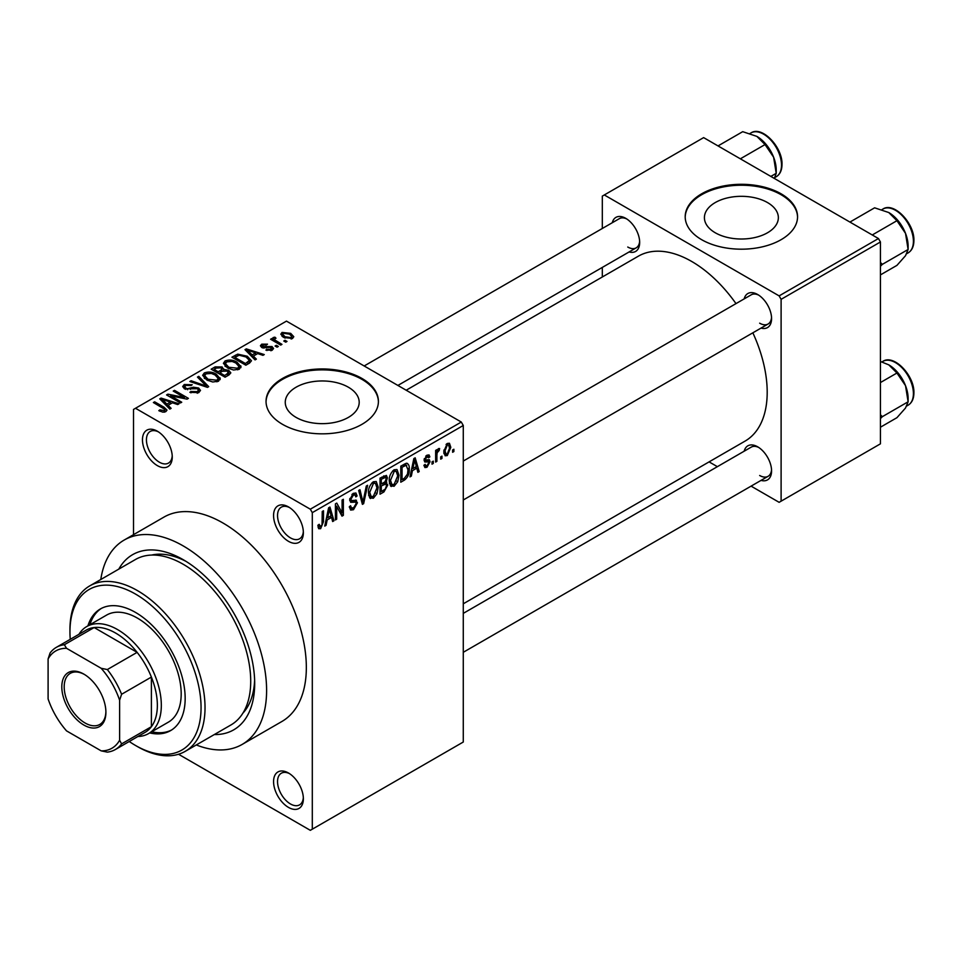 <?xml version="1.0" encoding="UTF-8"?>
<svg xmlns="http://www.w3.org/2000/svg" width="962" height="962" viewBox="0 0 962 962"><rect width="100%" height="100%" fill="white"/><g stroke="black" fill="none" stroke-linecap="round" stroke-linejoin="round"><path stroke-width="1.44" d="M288.468 541.317A21.068 12.169 60 0 1 273.569 515.512A21.068 12.169 60 0 1 288.468 506.902L288.468 506.902A21.068 12.169 60 0 1 303.367 532.707A21.068 12.169 60 0 1 288.468 541.317M289.49 507.539A18.266 10.546 -120 0 0 281.325 507.154A18.266 10.546 -120 0 0 278.523 521.777A18.266 10.546 -120 0 0 290.452 537.878A18.266 10.546 -120 0 0 299.579 538.78A18.266 10.546 -120 0 0 303.331 531.505M288.468 807.395A21.068 12.169 60 0 1 273.569 781.589A21.068 12.169 60 0 1 288.468 772.991L288.468 772.991A21.068 12.169 60 0 1 303.367 798.797A21.068 12.169 60 0 1 288.468 807.395M289.49 773.616A18.266 10.546 -120 0 0 281.325 773.232A18.266 10.546 -120 0 0 278.523 787.866A18.266 10.546 -120 0 0 290.452 803.955A18.266 10.546 -120 0 0 299.579 804.857A18.266 10.546 -120 0 0 303.331 797.582M157.359 465.62A21.068 12.169 60 0 1 142.46 439.814A21.068 12.169 60 0 1 157.359 431.216L157.359 431.216A21.068 12.169 60 0 1 172.258 457.022A21.068 12.169 60 0 1 157.359 465.62M158.381 431.854A18.266 10.546 -120 0 0 150.216 431.457A18.266 10.546 -120 0 0 147.414 446.091A18.266 10.546 -120 0 0 159.343 462.181A18.266 10.546 -120 0 0 168.47 463.083A18.266 10.546 -120 0 0 172.222 455.808M767.52 202.573A36.965 21.344 0 0 0 727.236 197.944A36.965 21.344 0 0 0 704.412 217.665A36.965 21.344 0 0 0 715.235 232.756A36.965 21.344 0 0 0 755.531 237.386A36.965 21.344 0 0 0 778.354 217.665A36.965 21.344 0 0 0 767.52 202.573M781.108 193.807A56.181 32.443 0 0 0 719.877 186.772A56.181 32.443 0 0 0 685.197 216.751A56.181 32.443 0 0 0 701.647 239.682A56.181 32.443 0 0 0 762.878 246.717A56.181 32.443 0 0 0 797.558 216.751A56.181 32.443 0 0 0 781.108 193.807M797.558 217.208A56.181 32.443 0 0 0 781.108 194.733A56.181 32.443 0 0 0 720.249 187.614A56.181 32.443 0 0 0 685.197 217.208M296.092 417.4A36.965 21.344 180 0 1 285.257 402.308A36.965 21.344 180 0 1 308.08 382.587A36.965 21.344 180 0 1 348.376 387.217A36.965 21.344 180 0 1 359.199 402.308A36.965 21.344 180 0 1 336.375 422.029A36.965 21.344 180 0 1 296.092 417.4M361.965 378.451A56.181 32.443 0 0 0 300.733 371.428A56.181 32.443 0 0 0 266.041 401.394A56.181 32.443 0 0 0 282.503 424.326A56.181 32.443 0 0 0 343.735 431.361A56.181 32.443 0 0 0 378.415 401.394A56.181 32.443 0 0 0 361.965 378.451M378.415 401.851A56.181 32.443 0 0 0 361.965 379.377A56.181 32.443 0 0 0 301.094 372.258A56.181 32.443 0 0 0 266.053 401.851M744.179 298.893A19.661 11.352 60 0 1 757.671 294.504L757.671 294.504A19.661 11.352 60 0 1 771.572 318.59A19.661 11.352 60 0 1 761.026 328.078M758.693 295.142A16.859 9.728 -120 0 0 751.226 294.817L463.275 461.063M612.277 222.739A19.661 11.352 60 0 1 625.769 218.35L625.769 218.35A19.661 11.352 60 0 1 639.67 242.436A19.661 11.352 60 0 1 629.124 251.936M626.803 218.987A16.859 9.728 -120 0 0 619.324 218.663L364.177 365.969M744.179 451.202A19.661 11.352 60 0 1 757.671 446.813L757.671 446.813A19.661 11.352 60 0 1 771.572 470.899A19.661 11.352 60 0 1 761.026 480.387M758.693 447.45A16.859 9.728 -120 0 0 751.226 447.126L463.275 613.371M118.807 569.119A101.13 58.393 60 0 1 183.177 559.668L183.177 559.668A101.13 58.393 60 0 1 254.689 683.525A101.13 58.393 60 0 1 214.322 734.559M186.231 561.495A92.701 53.523 -120 0 0 151.611 555.074M196.296 744.961A117.989 68.122 -120 0 0 242.171 744.42A117.989 68.122 -120 0 0 260.257 649.879A117.989 68.122 -120 0 0 183.177 545.899A117.989 68.122 -120 0 0 124.182 540.055A117.989 68.122 -120 0 0 100.782 579.521M242.171 744.42L281.902 721.488A117.989 68.122 -120 0 0 299.988 626.935A117.989 68.122 -120 0 0 222.907 522.967A117.989 68.122 -120 0 0 163.913 517.123L124.182 540.055M463.275 603.799L745.093 441.089A106.758 61.64 -120 0 0 752.849 332.804M735.99 303.607A106.758 61.64 -120 0 0 691.714 261.472A106.758 61.64 -120 0 0 638.335 256.193L406.18 390.223M441.967 456.132L441.967 458.429L440.704 459.151L440.704 456.866L441.967 456.132M436.904 455.291L436.904 461.339L435.642 462.073L435.642 450.396L436.904 449.663L436.904 451.527L438.407 448.593L439.61 448.52L439.249 450.396L437.145 452.765L436.904 455.291L435.642 454.557M433.297 461.135L433.297 463.431L432.034 464.165L432.034 461.868L433.297 461.135M430.038 461.748L426.984 467.279L424.927 467.58L423.905 465.307L425.168 464.369L425.769 465.74L427.08 465.56L428.775 462.77L428.451 461.892L424.819 462.013L424.086 460.197L426.936 455.218L429.04 454.918L429.858 456.866L428.595 457.804L426.984 456.854L425.348 459.223L425.757 459.956L429.317 459.68L430.038 461.748L426.791 459.86M426.31 455.639L428.114 456.673L425.733 456.144M424.302 458.621L425.757 459.956M412.421 470.683L411.327 476.118L410.004 476.875L413.84 458.597L415.175 457.84L419.204 471.56L417.881 472.33L416.786 468.157L412.421 470.683L411.423 470.117M394.107 486.267L390.476 485.834L389.225 481.048C388.961 476.659 390.584 472.907 394.119 469.781L397.005 469.528L398.977 475.228L397.727 481.721L394.107 486.267L389.478 483.585M391.269 486.544L390.476 485.834M373.34 498.256L369.709 497.835L368.458 493.049C368.193 488.648 369.817 484.896 373.352 481.77L376.238 481.517L378.21 487.217L376.96 493.71L373.34 498.256L368.711 495.574M370.49 498.532L369.709 497.835M320.635 528.679L318.65 528.691L317.893 525.252L319.168 524.314L320.695 526.767L322.054 524.771L322.234 511.495L323.497 510.762L323.497 521.669L320.635 528.679L318.049 527.188M317.905 525.769L320.695 526.767M310.317 509.199L461.291 422.041L463.275 425.481L463.275 742.027L312.301 829.184L312.301 512.638L310.317 509.199L135.51 408.273L133.514 409.427L133.514 534.668M463.275 425.481L312.301 512.638M327.176 519.901L326.082 525.324L324.759 526.094L328.607 507.816L329.942 507.046L333.97 520.779L332.648 521.536L331.553 517.376L327.176 519.901L326.19 519.324M336.676 506.361L336.676 519.215L335.413 519.937L335.413 503.884L336.76 503.102L342.099 512.902L342.099 500.024L343.362 499.29L343.362 515.355L342.003 516.137L336.676 506.361L335.413 505.627M355.531 500.06L357.443 502.777L353.511 509.704L350.649 510.088L349.326 506.697L350.589 505.759L351.491 507.996L353.619 507.756L356.18 503.535L355.615 502.104L350.697 502.32L349.687 499.831L353.282 493.362L355.916 493.001L357.082 495.959L355.82 496.897L355.062 494.937L353.319 495.214L350.95 499.158L351.443 500.625L349.687 499.615L351.346 500.565L356.481 500.276M367.616 485.293L363.648 503.643L362.409 504.353L358.67 490.464L359.98 489.706L362.951 502.164L366.294 486.05L367.616 485.293M385.209 481.553L387.782 484.992L383.934 491.931L380.026 494.191L380.026 478.126L386.399 475.396L387.421 477.898L386.063 482.046L386.784 482.215M406.325 463.239C408.549 463.744 409.523 465.728 409.271 469.179C409.608 473.557 408.008 477.176 404.497 480.062L400.793 482.202L400.793 466.137L406.325 463.239L407.491 463.443M450.817 447.354L447.294 455.555L445.165 455.772L443.771 451.539L447.294 443.458L449.446 443.266L450.817 447.354L449.422 446.548M453.884 449.254L453.884 451.539L452.621 452.272L452.621 449.975L453.884 449.254M312.301 829.184L310.317 830.326L178.535 754.256M287.013 341.438L285.75 342.171L283.766 341.029L285.029 340.295L287.013 341.438M278.355 346.452L277.08 347.174L275.096 346.031L276.359 345.298L278.355 346.452M256.385 359.127L255.05 359.896L244.997 349.651L246.32 348.881L264.261 354.581L262.939 355.339L257.696 353.583L253.319 356.108L256.385 359.127M240.837 367.7L240.837 365.861L239.346 369.18L233.538 370.009L227.513 367.977L223.4 363.311L225.084 360.93C229.461 359.463 233.465 359.896 237.097 362.253L241.017 366.823M220.07 379.689L220.07 377.85L218.578 381.168L212.77 381.998L206.746 379.966L202.633 375.3L204.317 372.931C208.694 371.452 212.698 371.885 216.33 374.242L220.25 378.812M198.749 392.616L189.863 392.328L190.945 391.486L197.234 391.618L198.461 390.115L197.414 388.756L184.463 388.792L182.684 386.532L184.247 384.511L192.208 384.716L191.125 385.546L185.919 385.425L184.776 386.784L185.774 388.083L187.59 388.672L193.422 387.205L198.653 388.011L200.493 390.416L198.749 392.616M171.14 408.345L169.817 409.115L159.752 398.857L161.087 398.088L179.028 403.787L177.705 404.557L172.451 402.789L168.085 405.315L171.14 408.345M461.291 422.041L286.472 321.116L135.51 408.273M162.903 412.169L158.802 410.678L159.884 409.836L164.298 410.63L164.61 409.235L153.379 402.537L154.641 401.815L164.081 407.263L166.991 410.137L165.873 411.592L162.903 412.169M164.298 412.157L164.61 409.235M181.734 402.224L180.471 402.958L166.57 394.925L167.917 394.155L184.391 397.51L173.244 391.077L174.507 390.344L188.42 398.376L187.061 399.158L170.611 395.803L181.734 402.224M208.706 386.652L207.467 387.373L189.815 381.505L191.125 380.748L206.385 386.123L197.45 377.104L198.773 376.334L208.706 386.652M228.992 374.94L225.072 377.2L211.171 369.18L215.103 366.907L222.066 366.919L223.617 369.396L228.764 370.37L230.832 372.871L228.992 374.94M223.689 368.987L223.617 370.659M249.555 363.071L245.839 365.211L231.938 357.191L237.734 354.136L247.306 356.253L251.479 360.774L249.555 363.071M272.222 350.192L265.885 350.096L266.967 349.266L270.863 349.314L271.007 347.414L261.736 347.486L260.401 345.779L261.7 344.18L267.52 344.155L266.426 344.985L263.191 344.985L262.782 346.633L272.018 346.536L273.569 348.484L272.222 350.192M271.681 350.469L271.007 347.414M262.301 347.775L262.301 345.983L262.782 347.943M281.962 344.36L280.7 345.093L270.587 339.249L271.849 338.528L273.461 339.454L273.172 337.554L274.916 337.169L275.998 338.215L274.916 338.636L274.891 340.007L281.962 344.36M272.763 338.155L273.172 337.554L273.172 339.069M274.916 337.169L274.891 341.738M292.52 338.468L283.766 337.482L280.796 334.187L282.046 332.419L290.704 333.357L293.795 336.712L292.52 338.468M242.893 713.167A92.701 53.523 -120 0 0 254.629 679.978M878.45 238.54L880.434 241.979L781.108 299.326L779.124 295.887L878.45 238.54L703.631 137.614L602.32 196.104L602.32 228.475M602.32 267.412L602.32 276.984M781.108 299.326L781.108 501.178L779.124 502.32L751.082 486.135M717.375 466.666L709.078 461.88M781.108 501.178L880.434 443.831L880.434 241.979M779.124 295.887L604.316 194.961M759.655 323.184A16.859 9.728 -120 0 0 768.085 324.014A16.859 9.728 -120 0 0 771.536 317.376M627.753 247.03A16.859 9.728 -120 0 0 636.183 247.859A16.859 9.728 -120 0 0 639.634 241.221M759.655 475.481A16.859 9.728 -120 0 0 768.085 476.322A16.859 9.728 -120 0 0 771.536 469.684M159.884 411.243L159.884 409.836M154.641 403.27L154.641 401.815M161.087 400.216L161.087 398.088M168.085 407.347L168.085 405.315M164.021 401.118L166.883 404.136L170.406 402.104L161.965 399.254L164.021 401.118L164.021 403.198M166.883 406.12L166.883 404.136M161.965 401.106L161.965 399.254M170.406 403.98L170.406 402.104M167.917 395.707L167.917 394.155M184.391 398.617L184.391 397.51M174.507 391.799L174.507 390.344M170.611 397.258L170.611 395.803M190.945 392.857L190.945 391.486M197.234 393.278L197.234 391.618M184.247 388.66L184.247 384.511M185.774 389.369L185.774 388.083M187.59 389.718L187.59 388.672M193.422 388.528L193.422 387.205M198.653 392.664L198.653 388.011M191.125 381.938L191.125 380.748M206.385 387.013L206.385 386.123M198.773 378.451L198.773 376.334M204.317 378.282L204.317 372.931M216.33 375.793L216.33 374.242M205.952 373.857L204.665 375.661L208.032 379.256L216.943 380.23L218.182 378.451L215.031 374.952L211.351 373.436L205.952 373.857M208.032 380.639L208.032 379.256M216.943 381.83L216.943 380.23M215.103 368.783L215.103 366.907M221.777 371.597L222.066 366.919M228.764 375.084L228.764 370.37M214.057 369.384L218.218 371.789L221.777 369.576L221.032 367.785L216.258 368.109L214.057 369.384L214.057 370.851M218.218 373.244L218.218 371.789M219.841 374.182L219.841 372.727L224.711 375.541L228.74 372.547L228.74 375.096M224.711 376.996L224.711 375.541M228.535 375.216L227.501 371.104L222.33 371.284L219.841 372.727M227.393 375.865L227.393 373.99M225.084 366.294L225.084 360.93M237.097 363.804L237.097 362.253M226.719 361.868L225.445 363.672L228.8 367.268L237.71 368.242L238.949 366.462L235.798 362.963L232.119 361.447L226.719 361.868M228.8 368.65L228.8 367.268M237.71 369.841L237.71 368.242M237.734 355.736L237.734 354.136M247.306 357.792L247.306 356.253M234.824 357.395L245.478 363.552L249.423 360.389L246.019 356.974L239.141 355.218L234.824 357.395L234.824 358.85M245.478 365.007L245.478 363.552M247.763 364.105L247.763 362.229M246.32 350.998L246.32 348.881M253.319 358.129L253.319 356.108M249.254 351.9L252.116 354.918L255.639 352.886L247.198 350.048L249.254 351.9L249.254 353.992M252.116 356.902L252.116 354.918M247.198 351.9L247.198 350.048M255.639 354.762L255.639 352.886M266.967 350.517L266.967 349.266M270.863 350.757L270.863 349.314M261.7 347.462L261.7 344.18M264.033 348.172L264.033 346.885M272.018 350.312L272.018 346.536M276.359 346.765L276.359 345.298M271.849 339.983L271.849 338.528M273.461 340.921L273.461 339.454M276.719 342.797L276.719 341.342M285.029 341.75L285.029 340.295M282.046 336.303L282.046 332.419M290.704 334.92L290.704 333.357M283.465 333.273L282.768 334.295L285.029 336.748L291.113 337.614L291.811 336.58L289.538 334.139L283.465 333.273M285.029 338.143L285.029 336.748M291.113 339.021L291.113 337.614M325.048 524.723L326.082 525.324M332.179 519.733L333.97 520.779M329.93 516.438L331.553 517.376M328.788 512.421L327.609 517.772L331.12 515.74L329.365 509.042L328.788 512.421L327.765 511.832M326.635 517.207L327.609 517.772M328.463 508.525L329.365 509.042M335.413 518.482L336.676 519.215M339.394 511.339L342.099 512.902M340.764 513.852L343.362 515.355M349.35 507.299L353.511 509.704M352.946 493.566L357.082 495.959M351.912 494.408L353.319 495.214M349.807 498.496L350.95 499.158M353.439 500.456L357.443 502.777M361.952 502.657L363.648 503.643M361.616 501.394L362.951 502.164M376.876 486.435L378.21 487.217M375.974 493.133L376.96 493.71M373.352 483.645L369.733 492.34L371.188 496.56L373.328 496.38L376.948 487.902L375.529 483.489L371.969 482.84M368.506 491.63L369.733 492.34M383.934 475.877L387.421 477.898M383.742 482.659L387.782 484.992M381.289 479.28L381.289 484.078L384.98 481.782L386.159 478.884L385.594 477.356L381.289 479.28L380.026 478.547M380.026 483.345L381.289 484.078M381.289 485.954L381.289 491.582L385.281 489.081L386.52 485.738L385.858 483.994L381.289 485.954L380.026 485.221M380.026 490.848L381.289 491.582M382.154 483.573L383.778 484.511M397.643 474.446L398.977 475.228M396.741 481.144L397.727 481.721M394.119 471.657L390.5 480.351L391.955 484.571L394.095 484.391L397.715 475.913L396.296 471.5L392.736 470.851M389.273 479.641L390.5 480.351M402.874 479.124L404.497 480.062M407.948 468.422L409.271 469.179M402.056 467.291L402.056 479.593L404.329 478.282L407.503 474.098L408.008 469.889L406.096 465.271L402.056 467.291L400.793 466.558M400.793 478.86L402.056 479.593M402.669 465.055L404.293 465.993M404.196 464.177L406.71 465.428L404.365 464.081M410.281 475.517L411.327 476.118M417.412 470.526L419.204 471.56M415.163 467.219L416.786 468.157M414.021 463.215L412.842 468.566L416.366 466.534L414.598 459.836L414.021 463.215L412.999 462.626M411.868 468.001L412.842 468.566M413.696 459.307L414.598 459.836M423.929 465.512L426.984 467.279M424.146 459.403L428.451 461.892M426.972 455.194L429.858 456.866M432.034 462.698L433.297 463.431M435.642 460.618L436.904 461.339M435.642 450.805L436.904 451.527M437.638 449.458L439.249 450.396M437.337 450.132L438.347 450.709M435.642 451.899L437.145 452.765M440.704 457.696L441.967 458.429M443.927 453.619L447.294 455.555M447.258 445.153L445.033 450.805L446.007 453.992L447.33 453.872L449.543 448.196L448.593 445.045L446.067 444.456M443.831 450.108L445.033 450.805M452.621 450.817L453.884 451.539M149.723 732.924A70.238 40.548 -120 0 0 170.623 730.591A70.238 40.548 -120 0 0 181.385 674.314A70.238 40.548 -120 0 0 135.51 612.421A70.238 40.548 -120 0 0 100.385 608.946A70.238 40.548 -120 0 0 87.927 625.865M151.719 731.769A70.238 40.548 -120 0 0 171.597 729.99M129.245 741.498A92.701 53.523 -120 0 0 135.51 745.466A92.701 53.523 -120 0 0 201.058 707.611A92.701 53.523 -120 0 0 135.51 594.071A92.701 53.523 -120 0 0 69.949 631.914A92.701 53.523 -120 0 0 70.25 639.321M137.494 746.608L135.51 745.466L137.494 746.608A95.515 55.147 60 0 0 185.245 751.334L230.94 724.963A95.515 55.147 -120 0 0 245.575 648.424A95.515 55.147 -120 0 0 183.177 564.249A95.515 55.147 -120 0 0 135.426 559.523L89.731 585.894A95.515 55.147 60 0 1 137.494 590.632A95.515 55.147 60 0 1 199.892 674.795A95.515 55.147 60 0 1 185.245 751.334M69.949 631.914L69.949 629.629A95.515 55.147 60 0 1 89.731 585.894M78.92 634.319A61.808 35.678 60 0 1 86.724 626.563L106.59 615.091A61.808 35.678 60 0 1 137.494 618.157A61.808 35.678 60 0 1 177.862 672.618A61.808 35.678 60 0 1 168.398 722.137L148.533 733.609A61.808 35.678 60 0 1 137.915 736.495M101.395 608.393A70.238 40.548 -120 0 0 89.911 624.723M872.257 234.968L896.945 220.707L905.519 233.369A27.345 15.789 -120 0 1 908.116 246.031L908.116 249.483L905.519 255.7L896.945 265.368L880.434 274.904M880.434 266.294L882.31 264.382L908.116 249.483L905.519 233.369A27.345 15.789 -120 0 0 888.78 212.542L896.945 220.707M882.31 264.382L880.434 262.398M849.927 222.078L874.614 207.816L888.78 212.542M61.808 686.856A31.181 18.001 60 0 1 83.862 674.121A31.181 18.001 60 0 1 105.904 712.313A31.181 18.001 60 0 1 83.862 725.047A31.181 18.001 60 0 1 61.808 686.856M84.464 674.482A29.497 17.027 -120 0 0 70.298 673.352A29.497 17.027 -120 0 0 64.189 686.856A29.497 17.027 -120 0 0 77.068 716.534A29.497 17.027 -120 0 0 99.795 724.446A29.497 17.027 -120 0 0 105.892 711.615M86.724 626.563A61.808 35.678 60 0 1 134.355 643.121A61.808 35.678 60 0 1 161.327 705.314A61.808 35.678 60 0 1 148.533 733.609M119.613 740.223L121.597 743.891A58.995 34.067 60 0 1 115.344 749.53L145.142 732.322A58.995 34.067 -120 0 0 151.395 726.695A58.995 34.067 -120 0 0 157.359 705.314A58.995 34.067 -120 0 0 151.395 677.068A58.995 34.067 -120 0 0 137.121 652.356L94.156 627.537A58.995 34.067 -120 0 0 86.147 630.146L56.349 647.342A58.995 34.067 60 0 1 64.358 644.744L66.534 648.304A56.181 32.443 -120 0 0 48.1 658.946L48.1 698.941A56.181 32.443 -120 0 0 66.534 730.879L101.178 750.865A56.181 32.443 -120 0 0 119.613 740.223L119.613 700.228A56.181 32.443 -120 0 0 101.178 668.289L66.534 648.304M101.178 668.289L107.335 669.552L137.121 652.356A58.995 34.067 -120 0 0 94.156 627.537L64.358 644.744M121.597 743.891L151.395 726.695L151.395 677.068L121.597 694.275L119.613 700.228M48.1 658.946L50.084 652.982A58.995 34.067 60 0 1 56.349 647.342M115.344 749.53A58.995 34.067 60 0 1 107.335 752.128L101.178 750.865M107.335 669.552A58.995 34.067 60 0 1 121.597 694.275M880.434 418.602L882.31 416.69L880.434 414.706M880.434 427.212L896.945 417.676L905.519 408.008L908.116 401.791L882.31 416.69M905.519 385.678L908.116 401.791L908.116 398.34A27.345 15.789 -120 0 0 905.519 385.678A27.345 15.789 -120 0 0 888.78 364.851L896.945 373.015L905.519 385.678M880.434 382.551L896.945 373.015M880.434 361.484L888.78 364.851M740.355 158.814L765.043 144.565L773.616 157.215A27.345 15.789 -120 0 1 776.214 169.877L776.214 173.328L774.35 178.439M770.863 176.419L776.214 173.328L773.616 157.215A27.345 15.789 -120 0 0 756.878 136.388L765.043 144.565M718.025 145.923L742.712 131.674L756.878 136.388M164.081 408.79L164.081 407.263M190.512 389.382L190.512 388.059M203.691 386.111L203.691 385.137M220.587 372.294L220.587 370.418M235.486 357.022L235.486 355.146M266.053 347.967L266.053 346.38M322.234 520.935L323.497 521.669M349.711 500.396L353.03 502.308M360.99 499.074L362.458 499.915M382.311 490.993L383.934 491.931M381.866 477.068L383.489 478.006M424.086 460.161L427.212 461.964M882.888 209.067C893.89 201.527 914.609 223.352 913.9 240.608C913.84 246.44 911.928 250.529 908.164 252.862A25.289 14.598 -120 0 0 913.407 241.294A25.289 14.598 -120 0 0 902.368 215.849A25.289 14.598 -120 0 0 882.888 209.067L881.938 209.62M913.407 393.602A25.289 14.598 -120 0 0 902.368 368.157A25.289 14.598 -120 0 0 882.888 361.375C893.89 353.836 914.609 375.661 913.9 392.905C913.84 398.749 911.928 402.837 908.164 405.17A25.289 14.598 -120 0 0 913.407 393.602M750.985 132.924C761.988 125.373 782.707 147.198 781.998 164.454C781.938 170.298 780.026 174.387 776.274 176.707A25.289 14.598 -120 0 0 781.505 165.139A25.289 14.598 -120 0 0 770.466 139.694A25.289 14.598 -120 0 0 750.985 132.924L750.035 133.465M164.875 409.812L164.875 412.025M198.461 390.115L198.461 392.773M184.776 386.784L184.776 388.961M204.665 375.661L204.665 378.571M218.182 378.451L218.182 381.373M225.445 363.672L225.445 366.582M238.949 366.462L238.949 369.384M249.423 360.389L249.423 363.155M274.495 339.273L274.495 341.51M282.768 334.295L282.768 336.844M291.811 336.58L291.811 338.816M351.491 507.996L349.326 506.746M355.615 502.104L352.97 500.589M355.062 494.937L352.826 493.65M375.529 483.489L372.967 482.01M371.188 496.56L368.614 495.069M385.594 477.356L383.489 476.13M385.858 483.994L383.646 482.708M396.296 471.5L393.735 470.021M391.955 484.571L389.382 483.08M425.769 465.74L424.386 464.947M448.593 445.045L446.633 443.915M446.007 453.992L443.819 452.717M908.164 252.862L906.817 253.643M463.275 499.987L768.085 324.014M768.085 476.322L463.275 652.296M636.183 247.859L397.895 385.437M882.888 361.375L881.938 361.928M908.164 405.17L906.817 405.952M776.274 176.707L774.915 177.489"/></g></svg>

